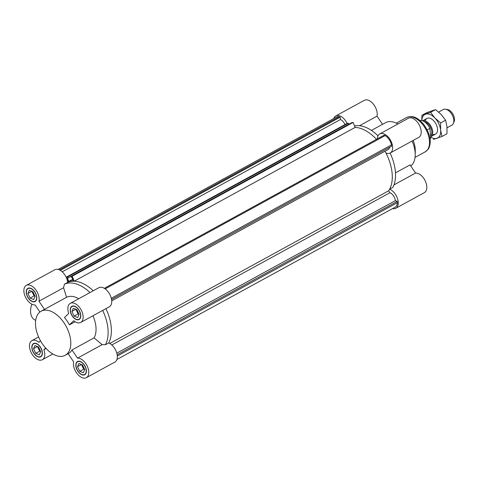 <?xml version="1.0" encoding="UTF-8"?>
<svg xmlns="http://www.w3.org/2000/svg" width="478" height="478" viewBox="0 0 478 478"><rect width="100%" height="100%" fill="white"/><g stroke="black" fill="none" stroke-linecap="round" stroke-linejoin="round"><path stroke-width="0.72" d="M440.614 122.93L434.914 118.012L430.582 112.336L421.931 115.294L426.902 112.575L435.56 109.617L441.26 114.535L445.592 120.205L446.966 126.604L446.966 133.756L441.989 136.475L440.614 130.082L440.614 122.93L445.592 120.205M433.337 139.433L441.989 136.475M421.931 115.294L421.781 119.954M430.582 112.336L435.56 109.617M430.762 137.114A13.396 7.845 -118.7 0 0 436.976 138.333A13.396 7.845 -118.7 0 0 440.614 130.082A13.396 7.845 -118.7 0 0 434.914 118.012A13.396 7.845 -118.7 0 0 425.569 114.194A13.396 7.845 -118.7 0 0 421.859 120.552M432.512 134.246A8.927 5.228 -118.7 0 0 437.549 129.861A8.927 5.228 -118.7 0 0 431.622 119.034A8.927 5.228 -118.7 0 0 425.217 120.916M429.937 138.25L430.827 137.766A10.88 6.375 61.3 0 1 430.045 139.05M427.213 129.885L429.877 128.421A10.88 6.375 61.3 0 0 419.839 120.408M430.827 137.766L429.877 128.421M422.713 120.832A8.927 5.228 61.3 0 1 431.276 126.831A8.927 5.228 61.3 0 1 430.744 136.732A8.927 5.228 61.3 0 1 430.726 136.744L435.56 134.097M424.333 121.687A8.09 4.738 61.3 0 1 430.762 127.793A8.09 4.738 61.3 0 1 430.618 135.722M438.643 112.049L443.255 109.522A8.927 5.228 61.3 0 1 445.556 109.193A8.927 5.228 61.3 0 1 452.128 114.845A8.927 5.228 61.3 0 1 453.353 123.426A8.927 5.228 61.3 0 1 451.83 125.188L447.061 127.799M445.556 109.193L447.432 109.498A7.642 4.475 61.3 0 1 453.054 114.338A7.642 4.475 61.3 0 1 454.1 121.681L453.353 123.426M75.906 309.314L78.075 313.903L79.079 314.315M76.366 309.499A4.463 2.617 -118.7 0 0 76.976 311.578A4.463 2.617 -118.7 0 0 78.995 314.13M81.517 364.559L83.686 369.147L84.69 369.554M81.977 364.744A4.463 2.617 -118.7 0 0 82.592 366.823A4.463 2.617 -118.7 0 0 84.606 369.375M31.912 291.341L34.081 295.936L35.085 296.342M32.373 291.532A4.463 2.617 -118.7 0 0 32.982 293.611A4.463 2.617 -118.7 0 0 35.002 296.163M37.523 346.586L39.692 351.175L40.696 351.587M37.983 346.777A4.463 2.617 -118.7 0 0 38.599 348.856A4.463 2.617 -118.7 0 0 40.612 351.402M40.505 340.814L38.915 342.362A10.88 6.375 -118.7 0 0 31.901 340.629A10.88 6.375 -118.7 0 0 31.536 353.236A10.88 6.375 -118.7 0 0 42.351 359.719A10.88 6.375 -118.7 0 0 43.88 349.693L46.079 348.486M78.733 298.726A25.113 14.71 -118.7 0 0 76.157 297.453A25.113 14.71 -118.7 0 0 66.567 297.298L44.496 309.38L38.957 301.212A10.88 6.375 -118.7 0 0 35.366 289.256A10.88 6.375 -118.7 0 0 26.29 285.384A10.88 6.375 -118.7 0 0 25.292 296.719A10.88 6.375 -118.7 0 0 35.115 304.94L39.907 312.02M38.957 301.212L63.574 287.732L64.434 284.189L67.679 282.414A10.88 6.375 -118.7 0 0 62.69 272.227A10.88 6.375 -118.7 0 0 54.856 269.741L26.29 285.384M50.907 311.274A25.113 14.71 -118.7 0 0 41.084 311.244A25.113 14.71 -118.7 0 0 40.242 340.336A25.113 14.71 -118.7 0 0 65.205 355.303A25.113 14.71 -118.7 0 0 69.131 333.321A25.113 14.71 -118.7 0 0 50.907 311.274M44.496 309.38A25.113 14.71 -118.7 0 0 44.257 309.505L41.084 311.244M71.987 349.956L77.52 358.13A10.88 6.375 -118.7 0 1 87.349 366.357A10.88 6.375 -118.7 0 1 86.345 377.686A10.88 6.375 -118.7 0 1 77.269 373.82A10.88 6.375 -118.7 0 1 73.678 361.864L68.145 353.69A25.113 14.71 -118.7 0 0 68.378 353.565A25.113 14.71 -118.7 0 0 71.987 349.956L94.058 337.874A25.113 14.71 -118.7 0 0 92.953 315.755M75.142 321.748L69.435 324.873A25.113 14.71 -118.7 0 0 64.47 317.541L68.754 313.383A10.88 6.375 -118.7 0 1 70.284 303.351L98.85 287.714A10.88 6.375 -118.7 0 1 109.671 294.197A10.88 6.375 -118.7 0 1 109.307 306.804L80.734 322.447A10.88 6.375 -118.7 0 0 81.099 309.84A10.88 6.375 -118.7 0 0 70.284 303.351M102.698 310.419A37.672 22.066 -118.7 0 1 105.459 344.74L108.703 342.965A37.672 22.066 -118.7 0 0 105.949 308.645A37.672 22.066 -118.7 0 1 108.703 342.965A10.88 6.375 -118.7 0 1 116.614 352.513A10.88 6.375 -118.7 0 1 114.917 362.049L86.345 377.686M74.204 281.207L72.214 276.206L353.128 122.416L355.124 127.417A37.672 22.066 61.3 0 1 376.479 139.355A37.672 22.066 -118.7 0 0 355.124 127.417L74.204 281.207A37.672 22.066 -118.7 0 1 93.234 290.791A37.672 22.066 -118.7 0 0 67.679 282.414A37.672 22.066 -118.7 0 1 68.3 282.151L66.311 277.15L347.225 123.36L348.432 123.169L348.844 124.19L67.924 277.981L67.517 276.959L348.432 123.169M89.989 292.566A37.672 22.066 -118.7 0 0 64.434 284.189M105.459 344.74L102.143 344.65L94.058 337.874M66.567 297.298L63.574 287.732M74.837 306.296A7.534 4.416 -118.7 0 0 71.891 306.29A7.534 4.416 -118.7 0 0 71.64 315.02A7.534 4.416 -118.7 0 0 79.127 319.507A7.534 4.416 -118.7 0 0 80.304 312.911A7.534 4.416 -118.7 0 0 74.837 306.296M69.435 324.873L73.72 320.714A10.88 6.375 -118.7 0 0 80.734 322.447M80.453 361.541A7.534 4.416 -118.7 0 0 77.502 361.535A7.534 4.416 -118.7 0 0 77.251 370.259A7.534 4.416 -118.7 0 0 84.737 374.752A7.534 4.416 -118.7 0 0 85.915 368.156A7.534 4.416 -118.7 0 0 80.453 361.541M77.52 358.13L102.143 344.65M36.459 343.574A7.534 4.416 -118.7 0 0 33.508 343.562A7.534 4.416 -118.7 0 0 33.257 352.292A7.534 4.416 -118.7 0 0 40.744 356.779A7.534 4.416 -118.7 0 0 41.921 350.189A7.534 4.416 -118.7 0 0 36.459 343.574M43.88 349.693L45.625 347.996M30.843 288.33A7.534 4.416 -118.7 0 0 27.897 288.324A7.534 4.416 -118.7 0 0 27.646 297.047A7.534 4.416 -118.7 0 0 35.133 301.54A7.534 4.416 -118.7 0 0 36.31 294.944A7.534 4.416 -118.7 0 0 30.843 288.33M35.689 320.308L35.288 320.146A13.952 9.172 -67.8 0 1 31.901 304.199M36.483 343.819A7.254 4.248 -118.7 0 0 33.645 343.807A7.254 4.248 -118.7 0 0 33.4 352.214A7.254 4.248 -118.7 0 0 40.612 356.534A7.254 4.248 -118.7 0 0 41.747 350.189A7.254 4.248 -118.7 0 0 36.483 343.819M41.156 356.241A7.534 4.416 -118.7 0 0 41.461 356.206M35.725 353.35L39.321 354.819L40.726 351.641L38.527 346.998L34.93 345.528L33.532 348.701L35.725 353.35L39.692 351.175M30.873 288.575A7.254 4.248 -118.7 0 0 28.029 288.569A7.254 4.248 -118.7 0 0 27.79 296.969A7.254 4.248 -118.7 0 0 35.002 301.295A7.254 4.248 -118.7 0 0 36.131 294.944A7.254 4.248 -118.7 0 0 30.873 288.575M35.545 300.997A7.534 4.416 -118.7 0 0 35.85 300.961M30.114 298.105L33.711 299.575L35.115 296.396L32.916 291.753L29.319 290.283L27.921 293.462L30.114 298.105L34.081 295.936M80.477 361.786A7.254 4.248 -118.7 0 0 77.639 361.78A7.254 4.248 -118.7 0 0 77.394 370.181A7.254 4.248 -118.7 0 0 84.606 374.507A7.254 4.248 -118.7 0 0 85.741 368.156A7.254 4.248 -118.7 0 0 80.477 361.786M85.15 374.208A7.534 4.416 -118.7 0 0 85.454 374.178M79.718 371.316L83.315 372.786L84.72 369.614L82.521 364.965L78.924 363.495L77.526 366.674L79.718 371.316L83.686 369.147M74.867 306.541A7.254 4.248 -118.7 0 0 72.023 306.535A7.254 4.248 -118.7 0 0 71.784 314.942A7.254 4.248 -118.7 0 0 78.995 319.262A7.254 4.248 -118.7 0 0 80.125 312.911A7.254 4.248 -118.7 0 0 74.867 306.541M79.539 318.963A7.534 4.416 -118.7 0 0 79.844 318.934M74.108 316.078L77.705 317.547L79.109 314.369L76.91 309.72L73.313 308.256L71.915 311.429L74.108 316.078L78.075 313.903M37.451 346.556L33.532 348.701M75.835 309.284L71.915 311.429M81.445 364.529L77.526 366.674M31.841 291.311L27.921 293.462M116.931 359.48L395.216 207.129A9.602 5.622 -118.7 0 0 397.355 202.69L397.224 201.411L395.36 200.652A6.812 3.985 -118.7 0 0 389.934 192.718L388.632 190.8A37.672 22.066 -118.7 0 0 385.005 151.227M117.313 356.002L397.355 202.69M117.164 354.736L397.224 201.411M116.805 353.146L395.36 200.652M111.81 344.979L389.934 192.718M109.755 343.473L388.632 190.8M111.709 300.841L388.267 149.441A6.812 3.985 -118.7 0 0 389.69 147.224M111.553 299.497L391.613 146.172L391.482 144.894A9.602 5.622 -118.7 0 0 385.172 135.573L384.151 135.155L104.335 288.348M111.296 298.284L391.482 144.894M105.142 288.879L385.172 135.573M353.128 122.416L351.922 122.607L71.007 276.404L71.413 277.425L71.885 277.348L73.23 280.723L68.796 281.428L72.668 279.313M72.214 276.206L71.007 276.404M68.796 281.428L67.452 278.059L67.924 277.981M67.517 276.959L66.311 277.15M344.991 124.585A6.812 3.985 -118.7 0 0 340.396 119.536L340.157 117.188L339.141 116.769A9.602 5.622 -118.7 0 0 336.393 117.08L58.107 269.425M62.248 271.809L340.396 119.536M60.342 270.375L340.157 117.188M59.439 269.897L339.141 116.769M333.758 118.52A10.88 6.375 61.3 0 1 335.777 115.951A10.88 6.375 61.3 0 1 347.1 123.432M335.777 115.951L364.344 100.314A10.88 6.375 61.3 0 1 373.42 104.18A10.88 6.375 61.3 0 1 377.011 116.136L359.516 125.72M371.418 130.404L385.489 122.697A25.113 14.71 61.3 0 1 397.887 124.005M412.108 141.034A25.113 14.71 61.3 0 1 415.209 154.848A25.113 14.71 61.3 0 1 410.781 165.98M395.473 172.863L410.04 164.886L415.579 173.06A10.88 6.375 61.3 0 1 425.402 181.281A10.88 6.375 61.3 0 1 424.398 192.616L395.832 208.259A10.88 6.375 61.3 0 1 392.581 208.575M377.345 138.883A10.88 6.375 61.3 0 1 379.771 133.924A10.88 6.375 61.3 0 1 390.586 140.407A10.88 6.375 61.3 0 1 390.221 153.014A10.88 6.375 61.3 0 1 385.949 152.996A37.672 22.066 61.3 0 1 389.624 189.169A10.88 6.375 61.3 0 1 397.529 198.723A10.88 6.375 61.3 0 1 395.832 208.259M390.108 153.074A37.672 22.066 61.3 0 1 392.868 187.394L389.624 189.169M354.545 125.959A37.672 22.066 61.3 0 1 378.026 135.83M413.165 140.454A19.532 11.442 61.3 0 1 415.251 150.427L415.209 154.848M415.579 173.06L393.986 184.878M379.771 133.924L408.337 118.281A10.88 6.375 61.3 0 1 419.152 124.764A10.88 6.375 61.3 0 1 418.788 137.371L390.221 153.014M377.011 116.136L382.549 124.31M396.274 123.151L406.42 117.6A19.532 11.442 61.3 0 1 425.832 129.239A19.532 11.442 61.3 0 1 425.181 151.867L415.035 157.417M422.642 120.809L426.985 118.43M42.351 359.719L52.807 353.995M31.901 340.629L38.587 336.966M68.378 353.565L65.205 355.303M34.685 343.24L33.645 343.807M41.658 355.967L40.612 356.534M29.074 287.995L28.029 288.569M36.041 300.722L35.002 301.295M78.679 361.207L77.639 361.78M85.652 373.933L84.606 374.507M73.068 305.962L72.023 306.535M80.035 318.695L78.995 319.262M67.673 282.373L68.258 282.05M406.42 117.6C414.109 114.66 418.399 118.819 423.472 124.071C429.764 133.051 431.664 140.777 429.16 147.26C429.178 148.18 427.852 149.716 425.181 151.867"/></g></svg>
